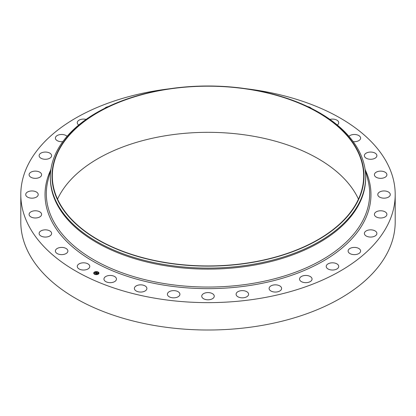 <?xml version="1.0" encoding="UTF-8"?>
<svg xmlns="http://www.w3.org/2000/svg" width="416" height="416" viewBox="0 0 416 416"><rect width="100%" height="100%" fill="white"/><g stroke="black" fill="none" stroke-linecap="round" stroke-linejoin="round"><path stroke-width="0.62" d="M89.523 265.408A6.256 3.609 180 0 1 89.778 266.422A6.256 3.609 180 0 1 84.417 269.994A6.256 3.609 180 0 1 77.527 267.436A6.256 3.609 180 0 1 77.272 266.422A6.256 3.609 180 0 1 82.638 262.85A6.256 3.609 180 0 1 89.523 265.408M246.631 88.806A187.2 108.077 180 0 1 395.2 194.558L395.2 221.931A187.2 108.077 180 0 1 260.702 325.64A187.2 108.077 180 0 1 20.8 221.931L20.8 194.558A187.2 108.077 180 0 1 155.298 90.849A187.2 108.077 180 0 1 169.369 88.806M395.2 194.558A187.2 108.077 180 0 1 260.702 298.267A187.2 108.077 180 0 1 20.8 194.558M57.543 199.134A155.672 89.877 180 0 1 164.174 135.959A155.672 89.877 180 0 1 358.457 199.134M251.826 262.304A155.672 89.877 180 0 1 52.328 176.067A155.672 89.877 180 0 1 164.174 89.825A155.672 89.877 180 0 1 363.672 176.067A155.672 89.877 180 0 1 251.826 262.304M251.919 262.486A156 90.064 180 0 1 61.043 206.284A156 90.064 180 0 1 147.415 93.07A156 90.064 180 0 1 164.081 89.643A156 90.064 180 0 1 268.585 93.07A156 90.064 180 0 1 363.75 181.173A156 90.064 180 0 1 251.919 262.486M268.585 93.07L269.225 93.226A157.643 91.016 180 0 1 365.643 177.096A157.643 91.016 180 0 1 252.382 264.425A157.643 91.016 180 0 1 50.357 177.096A157.643 91.016 180 0 1 146.775 93.226L147.415 93.07M365.643 177.096L365.643 178.105A157.643 91.016 180 0 1 252.382 265.439A157.643 91.016 180 0 1 50.357 178.105L50.357 177.096M348.93 136.313A6.256 3.609 180 0 1 355.696 134.566A6.256 3.609 180 0 1 360.594 137.774A6.256 3.609 180 0 1 360.62 138.091A6.256 3.609 180 0 1 353.189 141.638M51.584 233.839A6.256 3.609 180 0 1 45.032 237.058A6.256 3.609 180 0 1 39.114 233.449A6.256 3.609 180 0 1 39.151 233.064A6.256 3.609 180 0 1 45.703 229.845A6.256 3.609 180 0 1 51.62 233.449A6.256 3.609 180 0 1 51.584 233.839M364.416 155.277A6.256 3.609 180 0 1 370.968 152.058A6.256 3.609 180 0 1 376.886 155.662A6.256 3.609 180 0 1 376.849 156.052A6.256 3.609 180 0 1 370.297 159.271A6.256 3.609 180 0 1 364.38 155.662A6.256 3.609 180 0 1 364.416 155.277M41.314 215.462A6.256 3.609 180 0 1 34.403 217.953A6.256 3.609 180 0 1 29.094 214.386A6.256 3.609 180 0 1 29.38 213.304A6.256 3.609 180 0 1 36.296 210.818A6.256 3.609 180 0 1 41.6 214.386A6.256 3.609 180 0 1 41.314 215.462M374.686 173.649A6.256 3.609 180 0 1 381.597 171.163A6.256 3.609 180 0 1 386.906 174.73A6.256 3.609 180 0 1 386.62 175.807A6.256 3.609 180 0 1 379.704 178.298A6.256 3.609 180 0 1 374.4 174.73A6.256 3.609 180 0 1 374.686 173.649M37.456 196.29A6.256 3.609 180 0 1 30.42 198.058A6.256 3.609 180 0 1 25.714 194.558A6.256 3.609 180 0 1 26.478 192.826A6.256 3.609 180 0 1 33.514 191.058A6.256 3.609 180 0 1 38.22 194.558A6.256 3.609 180 0 1 37.456 196.29M378.544 192.826A6.256 3.609 180 0 1 385.58 191.058A6.256 3.609 180 0 1 390.286 194.558A6.256 3.609 180 0 1 389.522 196.29A6.256 3.609 180 0 1 382.486 198.058A6.256 3.609 180 0 1 377.78 194.558A6.256 3.609 180 0 1 378.544 192.826M40.144 177.044A6.256 3.609 180 0 1 33.218 178.126A6.256 3.609 180 0 1 29.094 174.73A6.256 3.609 180 0 1 30.55 172.416A6.256 3.609 180 0 1 37.482 171.335A6.256 3.609 180 0 1 41.6 174.73A6.256 3.609 180 0 1 40.144 177.044M375.856 212.072A6.256 3.609 180 0 1 382.782 210.99A6.256 3.609 180 0 1 386.906 214.386A6.256 3.609 180 0 1 385.45 216.7A6.256 3.609 180 0 1 378.518 217.776A6.256 3.609 180 0 1 374.4 214.386A6.256 3.609 180 0 1 375.856 212.072M49.291 158.475A6.256 3.609 180 0 1 42.666 158.922A6.256 3.609 180 0 1 39.114 155.662A6.256 3.609 180 0 1 41.444 152.854A6.256 3.609 180 0 1 48.064 152.407A6.256 3.609 180 0 1 51.62 155.662A6.256 3.609 180 0 1 49.291 158.475M366.709 230.641A6.256 3.609 180 0 1 373.334 230.194A6.256 3.609 180 0 1 376.886 233.449A6.256 3.609 180 0 1 374.556 236.262A6.256 3.609 180 0 1 367.936 236.709A6.256 3.609 180 0 1 364.38 233.449A6.256 3.609 180 0 1 366.709 230.641M62.811 141.638A6.256 3.609 180 0 1 55.38 138.091A6.256 3.609 180 0 1 58.734 134.893A6.256 3.609 180 0 1 67.07 136.313M351.468 247.822A6.256 3.609 180 0 1 360.62 251.02A6.256 3.609 180 0 1 357.266 254.223A6.256 3.609 180 0 1 348.114 251.02A6.256 3.609 180 0 1 351.468 247.822M78.728 125.008A6.256 3.609 180 0 1 77.272 122.694A6.256 3.609 180 0 1 81.765 119.231A6.256 3.609 180 0 1 86.081 119.397M330.715 262.959A6.256 3.609 180 0 1 338.728 266.422A6.256 3.609 180 0 1 334.235 269.885A6.256 3.609 180 0 1 326.222 266.422A6.256 3.609 180 0 1 330.715 262.959M104.686 108.352A6.256 3.609 180 0 1 108.233 106.626M305.245 275.465A6.256 3.609 180 0 1 312.052 279.063A6.256 3.609 180 0 1 306.353 282.656A6.256 3.609 180 0 1 299.546 279.063A6.256 3.609 180 0 1 305.245 275.465M276.037 284.861A6.256 3.609 180 0 1 281.616 288.454A6.256 3.609 180 0 1 274.695 292.042A6.256 3.609 180 0 1 269.11 288.454A6.256 3.609 180 0 1 276.037 284.861M244.213 290.789A6.256 3.609 180 0 1 248.596 294.237A6.256 3.609 180 0 1 240.474 297.679A6.256 3.609 180 0 1 236.09 294.237A6.256 3.609 180 0 1 244.213 290.789M211 293.02A6.256 3.609 180 0 1 214.256 296.187A6.256 3.609 180 0 1 205 299.359A6.256 3.609 180 0 1 201.744 296.187A6.256 3.609 180 0 1 211 293.02M177.668 291.465A6.256 3.609 180 0 1 179.91 294.237A6.256 3.609 180 0 1 176.306 297.508A6.256 3.609 180 0 1 169.645 297.008A6.256 3.609 180 0 1 167.404 294.237A6.256 3.609 180 0 1 171.007 290.966A6.256 3.609 180 0 1 177.668 291.465M145.506 286.187A6.256 3.609 180 0 1 146.89 288.454A6.256 3.609 180 0 1 142.714 291.855A6.256 3.609 180 0 1 135.767 290.716A6.256 3.609 180 0 1 134.384 288.454A6.256 3.609 180 0 1 138.554 285.048A6.256 3.609 180 0 1 145.506 286.187M307.767 106.626A6.256 3.609 180 0 1 311.314 108.352M115.742 277.389A6.256 3.609 180 0 1 116.454 279.063A6.256 3.609 180 0 1 111.691 282.568A6.256 3.609 180 0 1 104.66 280.732A6.256 3.609 180 0 1 103.948 279.063A6.256 3.609 180 0 1 108.711 275.553A6.256 3.609 180 0 1 115.742 277.389M329.919 119.397A6.256 3.609 180 0 1 338.473 121.675A6.256 3.609 180 0 1 338.728 122.694A6.256 3.609 180 0 1 337.272 125.008M67.86 250.702A6.256 3.609 180 0 1 67.886 251.02A6.256 3.609 180 0 1 61.911 254.628A6.256 3.609 180 0 1 55.406 251.342A6.256 3.609 180 0 1 55.38 251.02A6.256 3.609 180 0 1 61.355 247.416A6.256 3.609 180 0 1 67.86 250.702M94.297 272.158A2.626 1.518 180 0 1 97.209 271.69A2.626 1.518 180 0 1 98.951 273.12A2.626 1.518 180 0 1 98.358 274.082A2.626 1.518 180 0 1 95.441 274.55A2.626 1.518 180 0 1 93.699 273.12A2.626 1.518 180 0 1 94.297 272.158M98.951 273.151A2.626 1.518 0 0 0 97.183 271.752A2.626 1.518 0 0 0 94.297 272.22A2.626 1.518 0 0 0 93.699 273.151M94.255 273.151A2.07 1.196 0 0 0 94.255 273.182A2.07 1.196 0 0 0 95.628 274.31A2.07 1.196 0 0 0 97.926 273.941A2.07 1.196 0 0 0 98.394 273.182A2.07 1.196 0 0 0 98.394 273.151M97.666 272.106L97.963 272.106M97.994 274.014L98.29 274.014M98.514 273.021L98.81 273.021M94.687 274.201L94.983 274.201M96.408 274.503L96.704 274.503M94.359 272.293L94.661 272.293M95.945 271.804L96.247 271.804M93.839 273.286L94.136 273.286M97.926 273.879A2.07 1.196 180 0 1 95.628 274.243A2.07 1.196 180 0 1 94.255 273.12A2.07 1.196 180 0 1 94.723 272.36A2.07 1.196 180 0 1 97.022 271.996A2.07 1.196 180 0 1 98.394 273.12A2.07 1.196 180 0 1 97.926 273.879M96.824 272.771L96.335 272.615L95.545 273.265L95.139 273.073L96.127 272.522L95.753 272.272L96.824 272.771M96.455 272.719L95.592 273.354L95.139 273.14L95.56 273.317L96.47 272.735M96.907 272.808L97.828 273.244L97.141 272.99L96.975 273.525L95.956 273.447L96.907 272.808M96.933 272.932L96.512 273.208M97.744 273.255L96.923 272.88M97.318 273.359L97.001 273.582L97.318 273.359M96.938 273.442L96.444 273.759L95.924 273.489L96.413 273.723L96.933 273.416M96.512 273.229L96.096 273.51M97.178 273.385L96.881 273.265M96.73 272.792L95.716 272.428M96.07 272.558L95.274 273.135M97.937 272.132L97.656 272.069L97.937 272.132M98.264 274.04L97.984 273.983L98.264 274.04M98.784 273.047L98.504 272.99L98.784 273.047M94.957 274.227L94.676 274.17L94.957 274.227M96.678 274.529L96.398 274.472L96.678 274.529M94.385 272.199L94.671 272.262L94.385 272.199M95.971 271.71L96.252 271.773L95.971 271.71M93.865 273.192L94.146 273.255L93.865 273.192M364.972 168.709L367.864 179.764A161.678 93.345 180 0 1 253.521 283.275A161.678 93.345 180 0 1 48.136 179.764L51.028 168.709M365.305 169.972A162.963 94.084 180 0 1 253.88 284.835A162.963 94.084 180 0 1 93.985 261.784A162.963 94.084 180 0 1 50.695 169.972"/></g></svg>
